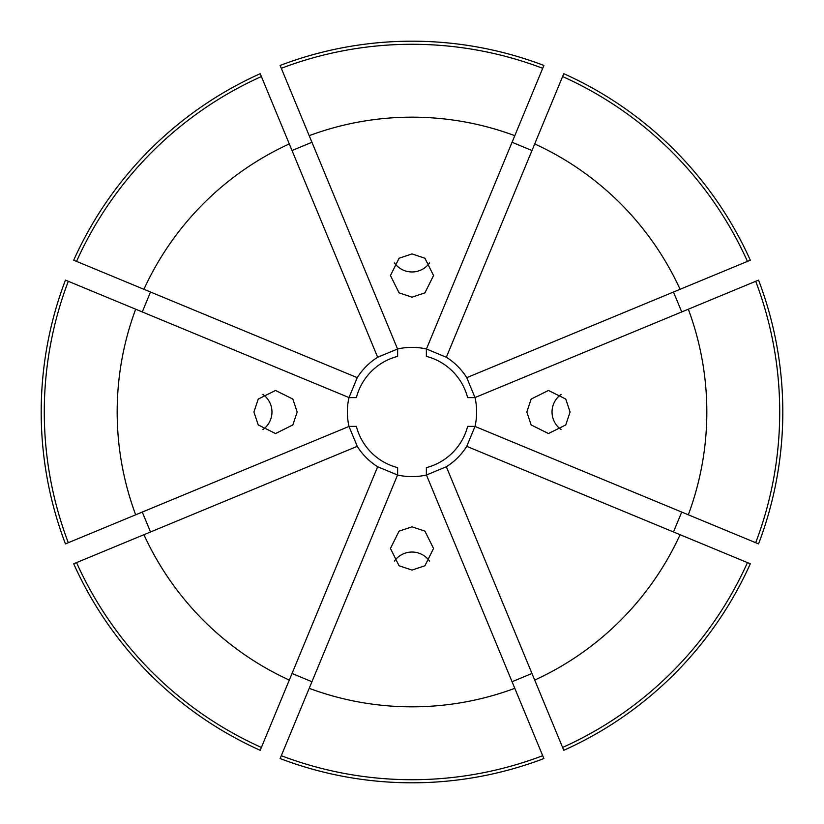 <?xml version="1.0" encoding="UTF-8"?>
<svg xmlns="http://www.w3.org/2000/svg" width="824" height="824" viewBox="0 0 824 824"><rect width="100%" height="100%" fill="white"/><g stroke="black" fill="none" stroke-linecap="round" stroke-linejoin="round"><path stroke-width="1.24" d="M262.98 394.469A21.548 21.465 -90 0 1 262.98 429.531M297.176 412L292.85 399.074L275.546 390.452L258.242 399.074L253.916 412L258.242 424.927L275.546 433.548L292.85 424.927L297.176 412M429.531 262.98A21.548 21.465 0 0 1 394.469 262.98M412 253.916L399.074 258.242L390.452 275.546L399.074 292.85L412 297.176L424.927 292.85L433.548 275.546L424.927 258.242L412 253.916M561.02 429.531A21.548 21.465 90 0 1 561.02 394.469M570.084 412L565.758 399.074L548.454 390.452L531.15 399.074L526.824 412L531.15 424.927L548.454 433.548L565.758 424.927L570.084 412M394.469 561.02A21.548 21.465 180 0 1 429.531 561.02M412 526.824L399.074 531.15L390.452 548.454L399.074 565.758L412 570.084L424.927 565.758L433.548 548.454L424.927 531.15L412 526.824M755.701 542.707A367.71 367.71 0 0 0 755.701 281.293L758.554 280.108A370.8 370.8 0 0 1 758.554 543.891L475.005 426.441A64.633 64.633 0 0 0 475.005 397.559L466.755 377.66A64.633 64.633 0 0 0 446.34 357.245L426.441 348.995A64.633 64.633 0 0 0 397.559 348.995L377.66 357.245A64.633 64.633 0 0 0 357.245 377.66L348.995 397.559A64.633 64.633 0 0 0 348.995 426.441L65.446 543.891A370.8 370.8 0 0 1 65.446 280.108L68.299 281.293A367.71 367.71 0 0 0 68.299 542.707M688.328 514.794A294.827 294.827 0 0 0 688.328 309.206L755.701 281.293M673.476 531.964L681.726 512.064M563.791 750.304A370.8 370.8 0 0 0 750.304 563.791L747.45 562.607A367.71 367.71 0 0 1 562.607 747.45L563.791 750.304M512.064 681.726L531.964 673.476M280.108 758.554A370.8 370.8 0 0 0 543.891 758.554L542.707 755.701A367.71 367.71 0 0 1 281.293 755.701L280.108 758.554M292.036 673.476L311.936 681.726M73.697 563.791A370.8 370.8 0 0 0 260.209 750.304L261.393 747.45A367.71 367.71 0 0 1 76.55 562.607L73.697 563.791M142.274 512.064L150.524 531.964M150.524 292.036L142.274 311.936M260.209 73.697A370.8 370.8 0 0 0 73.697 260.209L76.55 261.393A367.71 367.71 0 0 1 261.393 76.55L260.209 73.697M311.936 142.274L292.036 150.524M543.891 65.446A370.8 370.8 0 0 0 280.108 65.446L281.293 68.299A367.71 367.71 0 0 1 542.707 68.299L543.891 65.446M531.964 150.524L512.064 142.274M747.45 261.393L750.304 260.209A370.8 370.8 0 0 0 563.791 73.697L534.704 143.922A294.827 294.827 0 0 1 680.078 289.296L747.45 261.393A367.71 367.71 0 0 0 562.607 76.55M681.726 311.936L673.476 292.036M426.441 348.995L514.794 135.672A294.827 294.827 0 0 0 309.206 135.672L281.293 68.299M514.794 135.672L542.707 68.299M377.66 357.245L289.296 143.922A294.827 294.827 0 0 0 143.922 289.296L76.55 261.393M289.296 143.922L261.393 76.55M348.995 397.559L135.672 309.206A294.827 294.827 0 0 0 135.672 514.794M135.672 309.206L68.299 281.293M475.005 426.441L466.755 446.34A64.633 64.633 0 0 1 446.34 466.755L426.441 475.005A64.633 64.633 0 0 1 397.559 475.005L377.66 466.755A64.633 64.633 0 0 1 357.245 446.34L143.922 534.704A294.827 294.827 0 0 0 289.296 680.078L261.393 747.45M143.922 534.704L76.55 562.607M397.559 475.005L309.206 688.328A294.827 294.827 0 0 0 514.794 688.328L542.707 755.701M309.206 688.328L281.293 755.701M446.34 466.755L534.704 680.078A294.827 294.827 0 0 0 680.078 534.704L747.45 562.607M534.704 680.078L562.607 747.45M357.245 446.34L348.995 426.441M397.559 348.995L309.206 135.672M357.245 377.66L143.922 289.296M377.66 466.755L289.296 680.078M426.441 475.005L514.794 688.328M466.755 446.34L680.078 534.704M475.005 397.559L688.328 309.206M446.34 357.245L534.704 143.922M466.755 377.66L680.078 289.296M426.368 475.015L426.368 467.63A57.453 57.453 0 0 0 467.63 426.368L475.015 426.368M475.015 397.632L467.63 397.632A57.453 57.453 0 0 0 426.368 356.37L426.368 348.985M397.632 348.985L397.632 356.37A57.453 57.453 0 0 0 356.37 397.632L348.985 397.632M348.985 426.368L356.37 426.368A57.453 57.453 0 0 0 397.632 467.63L397.632 475.015"/></g></svg>
